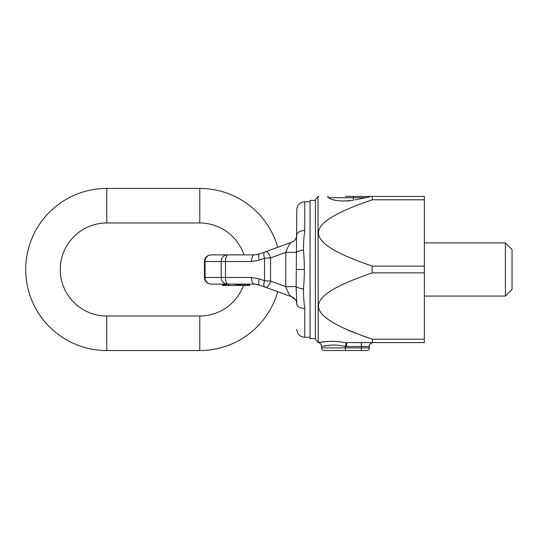 <?xml version="1.0" encoding="UTF-8"?>
<svg xmlns="http://www.w3.org/2000/svg" width="539" height="539" viewBox="0 0 539 539"><rect width="100%" height="100%" fill="white"/><g stroke="black" fill="none" stroke-linecap="round" stroke-linejoin="round"><path stroke-width="0.81" d="M345.425 196.418L424.348 196.418L424.348 342.582L348.066 342.582L361.366 342.582L361.366 346.442L369.289 346.57A3.989 3.962 90 0 1 369.336 345.944M346.617 343.148L348.066 342.582M346.112 342.716C339.644 341.598 334.099 341.153 329.477 341.362L318.212 342.467L329.477 341.362C334.106 341.153 339.651 341.598 346.112 342.716L346.651 342.811L346.112 342.716L345.425 346.402C339.873 345.29 335.123 344.866 331.162 345.128L321.507 346.388L331.162 345.128C335.13 344.866 339.88 345.29 345.425 346.402L347.904 346.57M371.998 269.52L372.388 272.862C300.6 297.393 300.513 314.655 372.388 339.22L372.388 342.582M318.01 342.427L315.389 339.307L315.389 199.693L318.01 196.573L318.212 342.467C320.254 342.979 321.352 344.286 321.507 346.388L321.507 347.898L361.366 347.898L361.366 350.552L366.682 350.552A2.655 2.655 0 0 0 369.336 347.898L369.289 346.57A3.989 3.962 -90 0 1 373.251 342.582C370.825 342.919 369.518 344.185 369.343 346.395L369.336 347.898L361.366 347.898L361.366 346.442L346.301 346.57L346.651 342.811M424.348 272.862L372.388 272.862L372.287 272.417M424.348 339.22L372.388 339.22L363.805 336.296M355.396 333.19L348.268 330.292M336.983 287.132L337.529 286.842M338.479 341.652L337.333 341.558M336.006 341.47L335.211 341.43M334.611 341.403L332.981 341.355M331.061 341.342L329.241 341.369M327.705 341.43L325.927 341.537M324.027 341.699L321.951 341.921M320.099 342.171L319.371 342.278M321.507 347.898C321.662 349.515 322.544 350.397 324.161 350.552L361.366 350.552M329.625 345.216L328.13 345.344M326.472 345.533L324.869 345.762M328.13 197.49L328.507 197.746C327.436 196.937 327.422 196.492 328.48 196.418C315.389 196.418 315.389 196.418 328.48 196.418L328.345 196.425M353.395 196.418L372.388 196.418L353.395 196.418L353.395 197.746L365.725 197.746L354.918 199.915M355.026 199.895L359.089 199.073M372.388 196.418L372.388 199.78C300.6 224.312 300.513 241.573 372.388 266.138L371.998 269.5M368.932 196.418C370.461 196.567 369.39 197.011 365.725 197.746M328.507 197.746C333.23 200.919 341.524 201.748 353.395 200.218L353.395 197.746L328.507 197.746M350.121 200.771L346.873 201.087M335.656 200.306L333.446 199.753M372.388 199.78L424.348 199.78M372.388 266.138L424.348 266.138M505.407 269.5L505.407 296.073L512.05 289.43L512.05 249.57L505.407 242.927L505.407 269.5M315.389 200.407L310.073 200.407L310.073 338.593L315.389 338.593M254.132 254.886A6.643 3.2 90 0 0 254.112 254.886L255.068 254.853M255.978 254.772L257.831 254.442M259.306 254.017L259.899 253.802M267.95 250.871L277.174 247.516M288.203 243.5L281.439 245.959L288.25 243.48M211.173 254.886L227.33 254.886A6.643 6.138 90 0 0 221.192 261.53L205.036 261.53L205.036 277.47L204.429 277.47L204.429 261.53L205.036 261.53A6.643 6.138 -90 0 1 211.173 254.886L243.938 254.886A46.509 46.509 0 0 0 199.787 222.991L106.776 222.991A46.509 46.509 0 0 0 60.267 269.5A46.509 46.509 0 0 0 106.776 316.009L199.787 316.009A46.509 46.509 0 0 0 243.473 285.448M254.132 284.114A6.643 3.2 -90 0 1 254.112 284.114L211.173 284.114A6.643 6.138 90 0 1 205.036 277.47L221.192 277.47L221.192 261.53L225.504 261.53A6.643 2.54 90 0 1 228.051 254.886L254.112 254.886A6.643 2.54 90 0 0 251.572 261.53L259.299 260.162L264.508 258.269L270.605 257.898L270.605 281.102L285.764 286.62L296.14 286.62L296.787 209.705C297.306 204.82 299.96 202.159 304.764 201.734L304.764 230.524C303.875 236.85 303.444 243.372 303.457 250.096C304.124 257.709 304.407 264.177 304.299 269.5L296.558 269.5M228.819 284.114L228.819 285.448L234.768 285.448L234.768 284.114L235.994 284.114L235.994 285.448L249.591 285.448L249.591 284.114M211.173 284.114L222.371 284.114L222.371 285.448L228.819 285.448M223.058 284.114L223.314 285.448M227.33 284.114A6.643 6.138 -90 0 1 221.192 277.47L225.504 277.47A6.643 2.54 -90 0 0 228.051 284.114L224.857 284.114L224.857 285.448M224.076 285.448L224.076 284.114L223.314 284.114M236.223 284.114L236.223 285.448M236.682 284.114L236.682 285.448M222.54 284.114L222.54 285.448M223.624 284.114L223.624 285.448M225.72 284.114L225.72 285.448M225.976 284.114L225.976 285.448M226.4 284.114L226.4 285.448M228.388 284.114L228.388 285.448M237.214 284.114L237.214 285.448M237.248 284.114L237.248 285.448M237.504 284.114L237.504 285.448M238.218 284.114L238.218 285.448M238.689 284.114L238.689 285.448M239.511 284.114L239.511 285.448M240.205 284.114L240.205 285.448M241.115 284.114L241.115 285.448M241.674 284.114L241.674 285.448M241.89 284.114L241.89 285.448M242.213 284.114L242.213 285.448M242.301 284.114L242.301 285.448M249.24 284.114L249.24 285.448M248.492 284.114L248.492 285.448M243.864 284.114L243.864 285.448M244.221 284.114L244.221 285.448M244.881 284.114L244.881 285.448M245.589 284.114L245.589 285.448M247.044 284.114L247.044 285.448M247.394 284.114L247.394 285.448M247.522 284.114L247.522 285.448M247.92 284.114L247.92 285.448M288.25 295.52L281.439 293.041L288.203 295.5M259.306 284.983L259.899 285.198M267.95 288.129L277.174 291.484M255.836 284.208L254.112 284.114A6.643 2.54 -90 0 1 251.572 277.47L259.299 278.838A6.643 2.412 -70 0 0 259.569 285.077L255.068 284.147M255.978 284.228L257.831 284.558M255.836 254.792L259.569 253.923A6.643 2.412 70 0 0 259.299 260.162M259.225 254.044L291.545 242.28A7.97 7.97 0 0 0 295.662 238.878A7.97 7.97 0 0 1 291.559 242.274L288.075 243.547L291.579 242.274M265.794 251.659A6.643 2.412 70 0 1 270.605 257.898L285.764 252.38C288.176 245.946 290.103 242.577 291.545 242.28A7.97 7.97 0 0 0 296.787 234.795L296.787 235.112A7.97 4.588 180 0 1 304.764 230.524M310.073 337.266L304.764 337.266L304.764 308.476C303.875 302.15 303.444 295.628 303.457 288.904C304.124 281.291 304.407 274.823 304.299 269.5M291.579 296.726L288.075 295.453L291.579 296.726A7.97 7.97 0 0 1 295.662 300.122A7.97 7.97 0 0 0 291.545 296.719A7.97 7.97 0 0 1 296.787 304.205L296.14 286.62A7.97 2.264 -172.7 0 0 303.457 288.904M259.569 285.077L291.545 296.719C290.103 296.423 288.176 293.054 285.764 286.62L285.764 252.38L296.14 252.38A7.97 2.264 172.7 0 1 303.457 250.096M259.299 278.838L264.508 280.731L270.605 281.102A6.643 2.412 -70 0 1 265.794 287.341M304.764 308.476A7.97 4.588 180 0 1 296.787 303.888M277.747 291.693A81.052 81.052 0 0 1 199.787 350.552L106.776 350.552A81.052 81.052 0 0 1 25.717 269.5A81.052 81.052 0 0 1 106.776 188.448L199.787 188.448A81.052 81.052 0 0 1 277.747 247.307M345.425 346.402L345.425 350.552M369.633 344.953A3.989 3.861 180 0 0 369.343 346.402M251.572 261.53L225.504 261.53L225.504 277.47L251.572 277.47M264.777 286.97A6.643 2.412 -70 0 1 264.508 280.731L264.508 258.269A6.643 2.412 70 0 1 264.777 252.03L264.777 252.03M199.787 188.448L199.787 222.991M106.776 188.448L106.776 222.991M106.776 350.552L106.776 316.009M199.787 350.552L199.787 316.009M371.512 342.986L371.108 343.222M369.471 345.438L369.377 345.917M318.01 196.573L318.879 196.418M424.348 296.073L505.407 296.073M424.348 242.927L505.407 242.927M267.331 251.093L275.159 248.243M282.564 245.555L284.835 244.726L282.564 245.555M204.429 277.47C204.827 281.506 207.043 283.723 211.072 284.114M282.564 293.445L284.835 294.274L282.564 293.445M267.331 287.907L275.159 290.757M304.764 201.734L310.073 201.734M204.429 261.53C204.827 257.494 207.043 255.277 211.072 254.886M304.764 337.266C299.96 336.841 297.306 334.18 296.787 329.295M291.545 296.713L295.5 299.866"/></g></svg>
